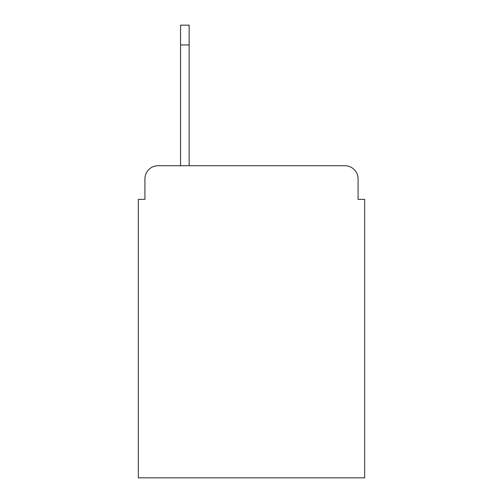 <?xml version="1.0" encoding="UTF-8"?>
<svg xmlns="http://www.w3.org/2000/svg" width="503" height="503" viewBox="0 0 503 503"><rect width="100%" height="100%" fill="white"/><g stroke="black" fill="none" stroke-linecap="round" stroke-linejoin="round"><path stroke-width="0.75" d="M144.927 178.911L144.927 199.364L144.927 178.911A13.197 13.197 0 0 1 158.124 165.713L180.558 165.713L180.558 25.15L189.141 25.15L189.141 165.713L344.876 165.713L158.124 165.713M358.073 199.364L358.073 178.911L358.073 199.364L364.675 199.364L364.675 477.85L138.325 477.85L138.325 199.364L144.927 199.364M358.073 178.911A13.197 13.197 0 0 0 344.876 165.713M189.141 44.949L180.558 44.949"/></g></svg>
